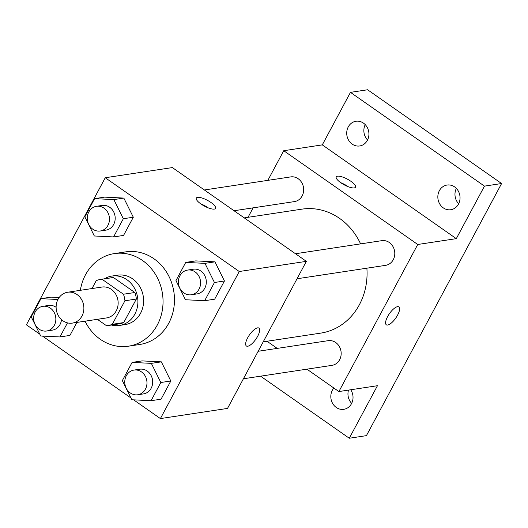<?xml version="1.0" encoding="UTF-8"?>
<svg xmlns="http://www.w3.org/2000/svg" width="528" height="528" viewBox="0 0 528 528"><rect width="100%" height="100%" fill="white"/><g stroke="black" fill="none" stroke-linecap="round" stroke-linejoin="round"><path stroke-width="0.79" d="M77.042 294.545A15.609 13.84 81.4 0 1 83.655 311.025A15.609 13.84 81.4 0 1 72.336 323.11A15.609 13.84 81.4 0 1 56.318 309.745A15.609 13.84 81.4 0 1 67.663 292.241A15.609 13.84 81.4 0 1 77.042 294.545M67.663 292.241L101.93 287.047A15.609 13.84 81.4 0 1 111.309 289.351A15.609 13.84 81.4 0 1 117.922 305.837A15.609 13.84 81.4 0 1 106.61 317.922L72.336 323.11M134.864 292.499A23.377 20.724 81.4 0 1 136.363 299.039L123.743 322.568L112.319 324.298L124.938 300.769A23.377 20.724 81.4 0 0 123.44 294.228L134.864 292.499L113.421 277.497A23.377 20.724 81.4 0 0 112.193 277.642L100.769 279.371A23.377 20.724 81.4 0 0 96.221 280.672L91.997 288.552M97.363 319.321L106.544 325.743A23.377 20.724 81.4 0 0 107.771 325.598A23.377 20.724 81.4 0 0 112.319 324.298M123.44 294.228L101.996 279.226A23.377 20.724 81.4 0 0 100.769 279.371M136.363 299.039L124.938 300.769M113.421 277.497L101.996 279.226M123.743 322.568A23.377 20.724 81.4 0 1 119.196 323.869L107.771 325.598M111.487 325.037A24.974 22.143 -98.6 0 0 119.434 325.453A24.974 22.143 -98.6 0 0 134.838 314.153A24.974 22.143 -98.6 0 0 133.973 287.344A24.974 22.143 -98.6 0 0 111.956 276.058A24.974 22.143 -98.6 0 0 104.485 278.804M111.956 276.058L117.665 275.194A24.974 22.143 81.4 0 1 132.673 278.883A24.974 22.143 81.4 0 1 140.547 313.289A24.974 22.143 81.4 0 1 125.143 324.588L119.434 325.453M80.362 290.314A46.834 41.521 81.4 0 1 114.391 253.585A46.834 41.521 81.4 0 1 142.527 260.495A46.834 41.521 81.4 0 1 162.367 309.956A46.834 41.521 81.4 0 1 128.416 346.196A46.834 41.521 81.4 0 1 85.041 321.182M114.391 253.585L125.816 251.856A46.834 41.521 81.4 0 1 153.952 258.766A46.834 41.521 81.4 0 1 173.791 308.227A46.834 41.521 81.4 0 1 139.841 344.467L128.416 346.196M151.061 400.706L161.06 399.188L170.815 380.998L161.337 361.852L142.098 360.901L132.106 362.413L122.344 380.609L131.828 399.755L151.061 400.706L160.816 382.51L151.338 363.363L132.106 362.413M50.978 297.139L59.143 297.541L50.978 297.139L40.979 298.65L31.225 316.846L40.709 335.993L59.941 336.937L67.478 322.879M69.934 335.425L76.91 322.417L69.934 335.425L59.941 336.937M133.624 399.841L160.4 418.579L239.257 271.511L105.257 177.738L26.4 324.806L39.818 334.198M42.504 336.079L130.937 397.967M204.686 300.696L214.678 299.185L224.433 280.988L214.955 261.848L195.723 260.898L185.724 262.409L175.969 280.606L185.447 299.746L204.686 300.696L214.441 282.5L204.963 263.36L185.724 262.409M113.566 236.933L123.559 235.422L133.313 217.226L123.836 198.079L104.603 197.129L94.604 198.647L84.85 216.836L94.327 235.983L113.566 236.933L123.321 218.737L113.843 199.591L94.604 198.647M160.4 418.579L227.515 408.421L306.372 261.353L239.257 271.511M257.591 327.855A10.93 3.861 -55 0 1 258.925 328.093A10.93 3.861 -55 0 1 255.829 339.26A10.93 3.861 -55 0 1 246.398 345.998A10.93 3.861 -55 0 1 248.53 336.31A10.93 3.861 -55 0 1 257.591 327.855M306.372 261.353L172.372 167.581L105.257 177.738M210.943 202.475A10.93 3.26 -151.8 0 1 215.576 208.395A10.93 3.26 -151.8 0 1 204.409 206.105A10.93 3.26 -151.8 0 1 196.317 198.066A10.93 3.26 -151.8 0 1 210.943 202.475M200.785 203.867A10.93 3.26 -151.8 0 1 208.105 207.768A10.93 3.26 -151.8 0 1 208.276 207.887M258.925 328.093A10.93 3.861 -55 0 1 255.823 339.253A10.93 3.861 -55 0 1 246.391 345.998M244.253 217.879L301.93 209.147A62.693 55.585 81.4 0 1 339.596 218.401A62.693 55.585 81.4 0 1 360.598 243.877M366.881 268.191A62.693 55.585 81.4 0 1 320.707 333.122L263.221 341.827M234.049 210.738L294.439 201.597A12.487 11.075 -98.6 0 0 303.514 187.592A12.487 11.075 -98.6 0 0 290.704 176.9L204.369 189.974M258.152 351.278L328.198 340.672A12.487 11.075 81.4 0 1 335.702 342.514A12.487 11.075 81.4 0 1 340.989 355.707A12.487 11.075 81.4 0 1 331.94 365.369L243.408 378.774M295.489 253.737L381.823 240.669A12.487 11.075 81.4 0 1 389.321 242.51A12.487 11.075 81.4 0 1 394.614 255.697A12.487 11.075 81.4 0 1 385.559 265.36L297.033 278.764M306.887 369.158L338.89 391.552L417.747 244.484L283.747 150.718L267.848 180.358M253.11 207.854L248.041 217.312M267.01 341.253L277.213 348.394M417.747 244.484L456.304 238.649L484.466 186.127L501.6 183.533L366.419 435.646L349.279 438.24L377.447 385.717L338.89 391.552M397.525 306.669A10.93 3.861 -55 0 1 398.864 306.907A10.93 3.861 -55 0 1 395.762 318.074A10.93 3.861 -55 0 1 386.331 324.812A10.93 3.861 -55 0 1 388.463 315.117A10.93 3.861 -55 0 1 397.525 306.669M501.6 183.533L367.6 89.76L350.467 92.354L322.298 144.877L283.747 150.718M456.304 238.649L322.298 144.877M350.882 181.289A10.93 3.26 -151.8 0 1 355.516 187.209A10.93 3.26 -151.8 0 1 344.342 184.919A10.93 3.26 -151.8 0 1 336.25 176.88A10.93 3.26 -151.8 0 1 350.882 181.289M340.718 182.681A10.93 3.26 -151.8 0 1 348.044 186.582A10.93 3.26 -151.8 0 1 348.209 186.701M398.858 306.9A10.93 3.861 -55 0 1 395.756 318.067A10.93 3.861 -55 0 1 386.331 324.812M350.744 389.763A12.487 11.075 81.4 0 1 343.794 409.325A12.487 11.075 81.4 0 1 332.785 403.682A12.487 11.075 81.4 0 1 332.35 390.278A12.487 11.075 81.4 0 1 333.887 388.054M260.581 376.174L349.279 438.24M439.369 190.687A12.487 11.075 81.4 0 1 447.071 185.038A12.487 11.075 81.4 0 1 459.888 195.723A12.487 11.075 81.4 0 1 450.813 209.728A12.487 11.075 81.4 0 1 439.804 204.092A12.487 11.075 81.4 0 1 439.369 190.687M348.249 126.918A12.487 11.075 81.4 0 1 355.951 121.268A12.487 11.075 81.4 0 1 368.768 131.96A12.487 11.075 81.4 0 1 359.693 145.966A12.487 11.075 81.4 0 1 348.685 140.323A12.487 11.075 81.4 0 1 348.249 126.918M484.466 186.127L350.467 92.354M365.224 124.634A12.487 11.075 -98.6 0 0 367.554 140.006M456.344 188.397A12.487 11.075 -98.6 0 0 458.674 203.775M348.5 390.1A12.487 11.075 -98.6 0 0 351.655 403.366M96.505 206.303L102.214 205.438A12.487 11.075 81.4 0 1 109.718 207.286A12.487 11.075 81.4 0 1 115.012 220.473A12.487 11.075 81.4 0 1 105.956 230.135L100.241 231A12.487 11.075 81.4 0 1 87.424 220.308A12.487 11.075 81.4 0 1 96.505 206.303A12.487 11.075 81.4 0 1 104.003 208.151A12.487 11.075 81.4 0 1 109.296 221.338A12.487 11.075 81.4 0 1 100.241 231M123.559 235.422L133.313 217.226L123.321 218.737M133.313 217.226L123.836 198.079L113.843 199.591M123.836 198.079L104.603 197.129M57.935 299.488L40.979 298.65M42.88 306.313A12.487 11.075 81.4 0 1 50.384 308.154A12.487 11.075 81.4 0 1 55.671 321.341A12.487 11.075 81.4 0 1 46.622 331.01A12.487 11.075 81.4 0 1 33.805 320.318A12.487 11.075 81.4 0 1 42.88 306.313L48.589 305.448A12.487 11.075 81.4 0 1 56.093 307.289A12.487 11.075 81.4 0 1 56.12 307.309M61.499 319.638A12.487 11.075 81.4 0 1 52.331 330.145L46.622 331.01M187.625 270.072L193.334 269.207A12.487 11.075 81.4 0 1 200.838 271.049A12.487 11.075 81.4 0 1 206.131 284.236A12.487 11.075 81.4 0 1 197.076 293.898L191.36 294.769A12.487 11.075 81.4 0 1 178.543 284.077A12.487 11.075 81.4 0 1 187.625 270.072A12.487 11.075 81.4 0 1 195.129 271.913A12.487 11.075 81.4 0 1 200.416 285.1A12.487 11.075 81.4 0 1 191.36 294.769M214.678 299.185L224.433 280.988L214.441 282.5M224.433 280.988L214.955 261.848L204.963 263.36M214.955 261.848L195.723 260.898M134 370.075L139.715 369.211A12.487 11.075 81.4 0 1 147.213 371.052A12.487 11.075 81.4 0 1 152.506 384.245A12.487 11.075 81.4 0 1 143.451 393.908L137.742 394.772A12.487 11.075 81.4 0 1 124.925 384.08A12.487 11.075 81.4 0 1 134 370.075A12.487 11.075 81.4 0 1 141.504 371.917A12.487 11.075 81.4 0 1 146.797 385.11A12.487 11.075 81.4 0 1 137.742 394.772M161.06 399.188L170.815 380.998L160.816 382.51M170.815 380.998L161.337 361.852L151.338 363.363M161.337 361.852L142.098 360.901"/></g></svg>
